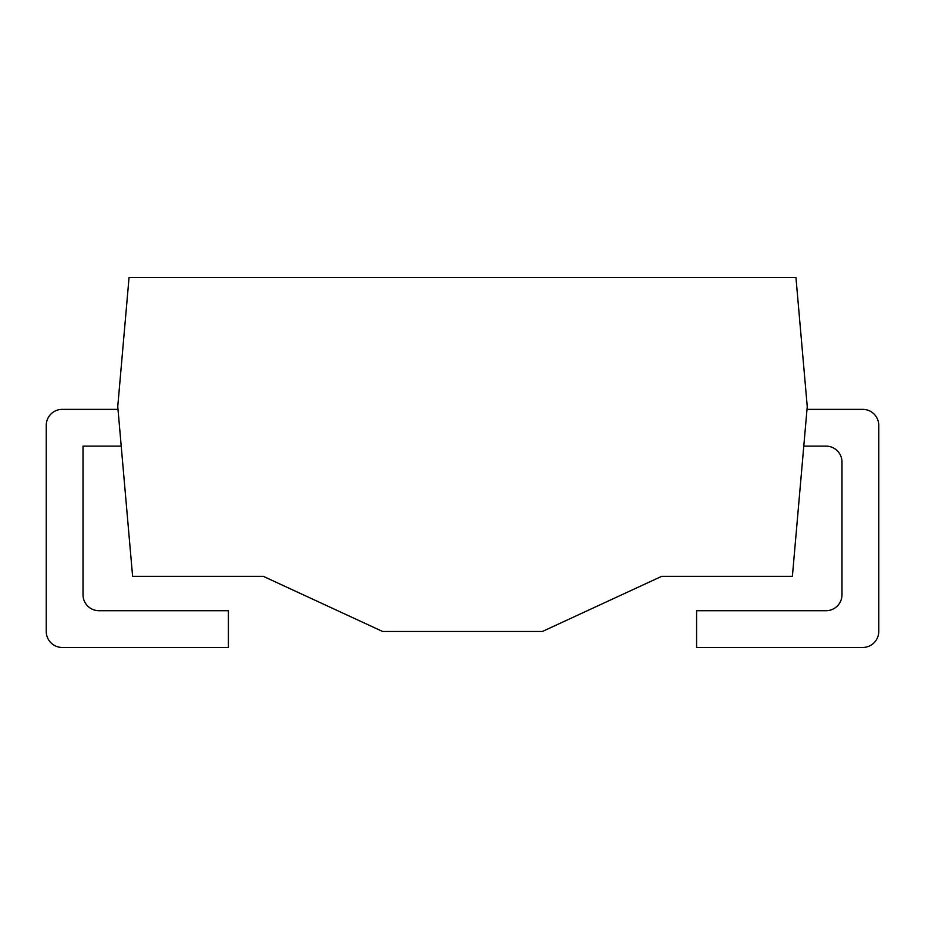 <?xml version="1.0" encoding="UTF-8"?>
<svg xmlns="http://www.w3.org/2000/svg" width="925" height="925" viewBox="0 0 925 925"><rect width="100%" height="100%" fill="white"/><g stroke="black" fill="none" stroke-linecap="round" stroke-linejoin="round"><path stroke-width="1.39" d="M807.247 406.572L795.951 277.546L129.049 277.546L117.752 406.572L132.61 576.344L263.336 576.344L382.603 631.474L542.397 631.474L661.664 576.344L792.39 576.344L807.247 406.572M117.995 409.37L62.229 409.37A15.979 15.979 0 0 0 46.25 425.35L46.25 631.474A15.979 15.979 0 0 0 62.229 647.454L228.406 647.454L228.406 610.708L98.975 610.708A15.979 15.979 0 0 1 83.007 594.729L83.007 446.116L121.221 446.116M803.779 446.116L826.025 446.116A15.979 15.979 0 0 1 841.993 462.095L841.993 594.729A15.979 15.979 0 0 1 826.025 610.708L696.594 610.708L696.594 647.454L862.771 647.454A15.979 15.979 0 0 0 878.75 631.474L878.75 425.35A15.979 15.979 0 0 0 862.771 409.37L807.005 409.37"/></g></svg>
